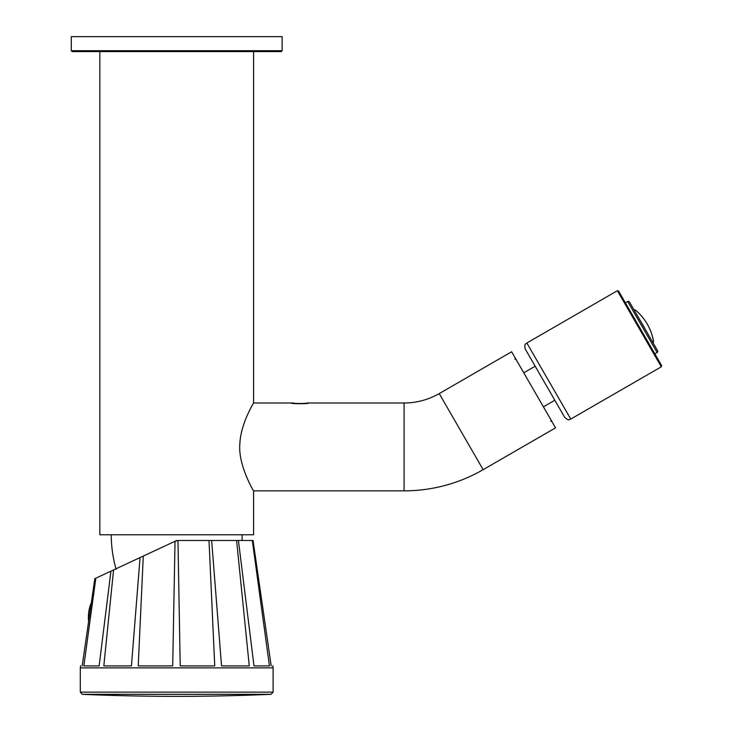 <?xml version="1.0" encoding="UTF-8"?>
<svg xmlns="http://www.w3.org/2000/svg" width="733" height="733" viewBox="0 0 733 733"><rect width="100%" height="100%" fill="white"/><g stroke="black" fill="none" stroke-linecap="round" stroke-linejoin="round"><path stroke-width="1.1" d="M71.284 50.705L71.284 36.65L282.132 36.65L282.132 50.705L71.284 50.705L72.164 51.585L281.252 51.585L282.132 50.705M99.835 51.585L99.835 534.778L253.581 534.778L253.581 490.853L404.075 490.853A158.136 158.136 0 0 0 483.148 469.67L555.55 427.861L511.625 351.776L439.223 393.584L483.148 469.67M253.581 490.853C254.763 493.107 237.657 465.354 239.883 443.602C240.671 423.042 254.782 401.116 253.581 402.994L292.724 402.994C292.265 403.654 307.686 403.654 307.219 402.994L404.075 402.994A70.286 70.286 0 0 0 439.223 393.584M253.581 51.585L253.581 402.994L252.464 404.992M292.724 402.994L294.849 403.297M296.343 403.452L298.093 403.562M299.971 403.599L301.849 403.562M303.599 403.452L305.102 403.297M291.184 402.994C290.644 403.965 309.299 403.965 308.758 402.994M661.313 366.802L617.378 290.717L618.579 291.047L661.633 365.602L661.313 366.802L570.769 419.074C569.138 418.937 569.816 421.713 564.767 417.471L554.826 400.255L543.419 406.842M523.765 372.795L535.172 366.207L525.231 348.99L564.767 417.471M252.326 540.487L238.417 540.487L253.984 665.912L269.442 665.912L252.326 540.487L253.032 540.487L271.201 665.912C273.363 665.601 273.363 665.601 271.201 665.912C273.363 665.601 273.363 665.601 271.201 665.912M236.594 540.487L211.645 540.487L221.54 665.912L249.266 665.912L236.594 540.487L238.417 540.487M209.015 540.487L177.963 540.487L180.217 665.912L214.742 665.912L209.015 540.487L211.645 540.487M82.188 665.912L94.823 578.676L95.831 578.2L83.846 665.912L99.138 665.912L110.94 571.154L113.56 569.935L103.82 665.912L131.436 665.912L140.058 557.575L143.292 556.072L138.216 665.912L172.695 665.912L175.031 541.266L177.963 540.487M80.603 665.683L80.291 667.873L273.125 667.873L272.813 665.683M143.292 556.072L176.708 540.487M113.56 569.935L140.058 557.575M95.831 578.2L110.94 571.154M654.826 353.81L657.107 352.491A1.319 1.319 0 0 0 657.583 350.695L629.473 301.996A1.319 1.319 0 0 0 627.677 301.52L657.107 352.491M625.386 302.839L627.677 301.52M634.989 310.041L635.419 310.059A49.441 24.72 150 0 1 635.777 310.49A51.273 25.637 150 0 0 633.99 309.573L633.816 309.528M633.853 309.583L633.779 309.454A51.906 51.906 0 0 1 633.953 309.592A48.213 24.107 150 0 1 634.796 311.058A51.906 25.948 150 0 0 634.668 311.003L633.953 309.592M642.639 324.792A51.906 25.948 -30 0 1 642.759 324.847L634.668 311.003M653.213 343.108L652.407 341.551A48.213 24.107 -30 0 1 653.25 343.017L653.286 343.236A51.906 51.906 0 0 0 653.25 343.017M653.396 341.102L653.286 342.989A51.942 51.942 0 0 1 653.332 343.328L653.286 343.236M653.286 342.989A51.273 25.637 -30 0 0 653.387 340.992L653.195 341.514L653.387 340.992A49.441 24.72 -30 0 1 653.579 341.514L653.378 341.899M635.777 310.49L635.227 310.389L635.777 310.49M404.075 402.994L404.075 490.853M617.378 290.717L526.844 342.998L570.769 419.074M271.027 694.325L82.389 694.325A2196.334 2196.334 0 0 0 271.027 694.325L273.125 692.126L80.291 692.126L80.291 667.873M90.819 606.283L91.249 603.965M653.378 341.972L653.589 341.514C651.27 328.87 645.214 318.379 635.419 310.05A52.464 52.464 0 0 1 653.579 341.514M644.444 327.761A48.213 48.213 0 0 0 642.759 324.847M526.844 342.998C526.12 344.382 524.031 342.769 525.231 348.99M514.823 359.069L516.023 359.39M550.84 421.457L551.161 420.256M242.156 534.778L242.027 540.487M111.26 534.778C111.269 546.506 112.891 558.015 116.126 569.284M80.291 692.126L82.389 694.325M273.125 692.126L273.125 667.873M90.819 603.882A38.574 38.574 0 0 0 88.62 621.511M633.935 309.528L635.685 310.425M635.419 310.05L634.925 310.004L635.419 310.05C645.214 318.379 651.27 328.87 653.589 341.514"/></g></svg>
